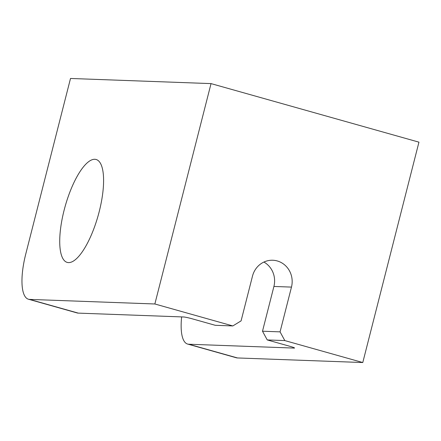 <?xml version="1.0" encoding="UTF-8"?>
<svg xmlns="http://www.w3.org/2000/svg" width="441" height="441" viewBox="0 0 441 441"><rect width="100%" height="100%" fill="white"/><g stroke="black" fill="none" stroke-linecap="round" stroke-linejoin="round"><path stroke-width="0.66" d="M284.809 340.579L362.778 362.535L237.479 357.949L188.748 344.228L294.141 348.081A7.128 0.524 -165.7 0 0 294.549 348.015A7.128 0.524 -165.7 0 0 289.985 346.339L267.24 339.934L284.809 340.579L280.068 331.864L262.5 331.219L267.24 339.934M192.524 318.893A7.128 0.524 -165.7 0 0 183.682 316.98L78.294 313.121L29.564 299.4L154.857 303.981L232.826 325.938L215.263 325.298L192.524 318.893M188.748 344.228A46.322 14.851 105.7 0 1 187.601 344.052A46.322 14.851 105.7 0 1 181.637 316.903M262.5 331.219L273.911 286.457A21.377 20.187 92.1 0 0 263.905 262.053M273.911 286.457L291.473 287.097A21.377 20.187 -87.9 0 0 272.764 260.245A21.377 20.187 -87.9 0 0 252.489 276.121L241.084 320.883L232.826 325.938M291.473 287.097L280.068 331.864M29.564 299.4A46.322 14.851 105.7 0 1 28.417 299.219A46.322 14.851 105.7 0 1 25.749 254.077L70.51 78.465L211.035 83.608L418.95 142.156L362.778 362.535M211.035 83.608L154.857 303.981M94.826 159.289A53.449 17.133 105.7 0 1 96.144 159.499A53.449 17.133 105.7 0 1 98.15 215.588A53.449 17.133 105.7 0 1 67.17 262.389A53.449 17.133 105.7 0 1 64.618 208.295A53.449 17.133 105.7 0 1 94.826 159.289M28.417 299.219L77.147 312.945A46.322 14.851 -74.3 0 0 78.294 313.121M187.601 344.052L236.332 357.772A46.322 14.851 -74.3 0 0 237.479 357.949M294.224 347.756L294.141 348.081"/></g></svg>
